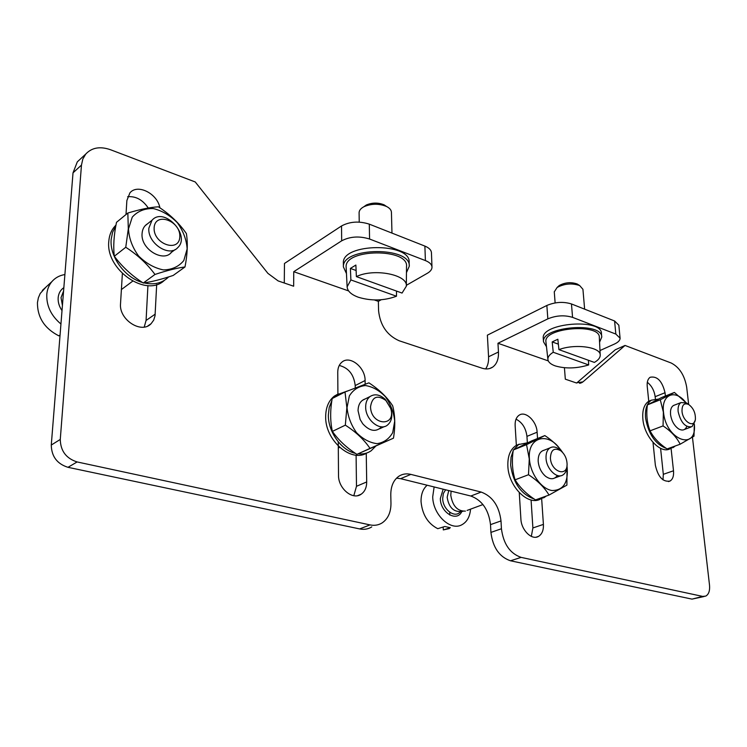 <?xml version="1.0" encoding="UTF-8"?>
<svg xmlns="http://www.w3.org/2000/svg" width="747" height="747" viewBox="0 0 747 747"><rect width="100%" height="100%" fill="white"/><g stroke="black" fill="none" stroke-linecap="round" stroke-linejoin="round"><path stroke-width="1.12" d="M337.905 394.099L337.747 372.295C337.793 367.767 339.203 364.359 341.995 362.071C350.016 355.049 365.395 367.487 365.096 380.512L365.152 384.145M366.245 453.168L366.702 481.946C366.674 487.483 364.863 491.554 361.24 494.159C352.78 500.593 338.13 488.501 338.512 475.176L338.26 441.832M516.364 445.445L515.141 425.594C514.944 420.682 516.27 417.228 519.1 415.22C525.505 410.523 536.719 421.177 537.121 432.205L537.551 438.517M541.659 498.725L543.405 524.394C543.657 530.174 542.042 534.17 538.568 536.365C531.939 540.623 521.257 530.202 520.892 518.978L519.268 492.656M156.683 284.514L155.04 315.748L153.686 320.155L151.09 323.712C141.472 334.282 118.782 319.66 120.528 303.665L122.377 273.598M126.01 214.529L126.869 200.551L129.913 192.866C137.569 183.473 157.43 193.594 159.895 207.815M658.312 399.122L651.431 400.168L648.751 401.242L647.229 386.367C646.865 381.904 647.845 378.86 650.189 377.254C657.248 375.9 662.197 381.063 665.035 392.726L665.4 396.022M671.077 448.405L673.505 470.787C673.943 475.886 672.786 479.303 670.04 481.049C662.953 482.263 658.07 477.016 655.371 465.306L653.009 442.439M548.298 360.913L497.96 343.265L547.84 318.866C556.216 315.421 564.461 314.926 572.566 317.363L615.836 334.068L620.085 338.195C620.094 340.352 618.208 342.303 614.417 344.068L599.981 350.539M485.643 368.925C487.828 365.741 488.799 361.688 488.566 356.777L498.464 351.996L497.96 343.265M498.464 351.996C498.744 358.971 496.848 363.994 492.759 367.066C489.724 369.111 486.148 369.494 482.048 368.187L399.141 340.753C386.983 335.3 380.13 325.272 378.57 310.649L378.374 301.358L374.368 299.949M348.616 290.928L293.748 271.703L341.668 240.823C350.016 236.454 359.316 235.856 369.569 239.021L425.398 260.572C429.674 262.3 431.869 264.513 431.99 267.221C431.943 269.471 430.403 271.488 427.368 273.262L406.331 285.326M704.122 596.517L692.011 599.122L510.481 560.782C499.369 556.945 492.843 547.486 490.919 532.406L490.508 524.627C488.678 509.762 482.104 500.229 470.806 496.017L481.189 492.068L410.859 474.392C406.443 473.327 402.456 473.943 398.879 476.231C393.482 480.069 390.784 486.306 390.784 494.944L390.97 503.263C390.989 512.265 388.048 518.81 382.137 522.909C378.533 525.15 374.49 525.813 369.998 524.898L77.118 461.945C66.156 458.434 60.544 450.936 60.274 439.432L81.47 165.087L82.814 159.055L85.756 154.05C91.862 147.551 100.117 146.113 110.519 149.736L195.247 181.969L267.912 273.374L278.145 280.919L293.655 286.222L293.748 271.703M481.189 492.068C492.506 496.335 499.117 505.962 501.004 520.93L501.433 528.755C503.422 543.947 509.977 553.49 521.117 557.383L702.656 596.405L705.738 596.106C708.744 594.397 709.995 590.756 709.519 585.181L692.46 437.303M579.579 383.332L582.949 381.876L625.034 345.45L671.161 362.995C679.387 367.216 684.56 375.265 686.67 387.142L688.669 404.482M582.949 381.876L576.208 382.894L565.32 379.177L564.424 367.739M470.806 496.017L400.607 478.668L410.859 474.392M396.526 478.164L400.607 478.668M371.763 526.906C368.159 529.147 364.125 529.819 359.652 528.923L67.986 467.314C57.089 463.868 51.524 456.445 51.272 445.053L73.019 172.837L77.314 161.856L80.377 159.018M284.28 283.02L284.467 263.467L341.538 225.958C349.839 221.523 359.092 220.916 369.298 224.147L424.884 246.09C429.133 247.855 431.318 250.105 431.449 252.859L431.981 266.959M381.175 299.752L378.374 301.358M488.566 356.777L487.38 335.16L546.851 305.467C555.189 301.975 563.387 301.471 571.464 303.954L614.594 320.986L618.833 325.188L620.066 337.989M576.637 383.034L615.257 349.792L625.034 345.45M356.095 455.156L356.487 486.297L353.807 495.709M339.241 365.451C348.588 367.841 353.91 374.555 355.208 385.583L355.236 387.87M531.08 499.967L532.891 527.952L531.322 536.393M516.028 419.17C522.256 422.382 525.888 428.115 526.943 436.369L527.354 442.682M147.925 285.597L146.076 320.463L144.227 327.046M127.634 196.732C135.795 196.013 142.668 199.776 148.261 208.021M660.591 448.359L663.317 474.308L663 479.882M647.313 382.277C651.627 385.685 654.232 390.485 655.147 396.685L655.38 398.917M406.452 272.636L409.263 266.268C411.242 246.295 341.883 246.883 343.396 266.884L346.468 273.598M409.244 265.82L409.141 262.393C411.121 242.327 341.846 242.896 343.359 263L343.359 263.42M350.885 279.929L396.48 296.232C384.126 300.789 371.464 301.144 358.495 297.287C351.286 294.673 347.495 291.19 347.122 286.839L350.885 279.929L350.39 268.425L356.114 270.507M402.045 293.067L356.384 276.605C374.088 267.912 408.264 274.737 406.321 286.241L402.045 293.067M346.16 267.529L346.15 267.258C343.919 248.518 409.179 247.967 406.517 266.698L406.331 285.727M356.384 276.605L355.871 265.045L350.39 268.425M396.48 296.232L396.508 291.069M359.092 212.876L359.092 212.652C359.186 210.327 360.857 208.32 364.088 206.639C371.604 203.52 379.084 203.473 386.535 206.48C389.738 208.114 391.372 210.094 391.437 212.409L391.97 233.101M363.733 206.826L366.338 204.986C372.295 202.512 378.234 202.465 384.154 204.865L386.535 206.48M599.561 342.191L601.755 337.112C602.512 321.481 541.164 326.495 543.508 341.79L546.487 346.739M601.727 336.757L601.438 333.601C602.185 317.886 540.912 322.919 543.256 338.288L543.274 338.634M553.238 352.267L588.683 364.938C576.675 368.57 565.516 368.897 555.208 365.89C550.67 364.265 548.233 362.108 547.906 359.428C547.747 356.945 549.521 354.554 553.238 352.267L552.192 341.911L558.364 344.152M594.379 362.416L558.924 349.633C575.125 343.396 601.158 347.075 600.224 355.301C600.158 357.822 598.207 360.194 594.379 362.416M545.964 342.089L545.936 341.865C543.153 327.616 600.653 322.919 599.327 337.579L600.205 354.918M558.924 349.633L557.85 339.241L552.192 341.911M588.683 364.938L588.403 360.269M554.274 291.872L557.113 287.474C564.461 283.589 571.978 282.954 579.672 285.569L582.931 289.285L584.63 309.155M557.645 286.988L559.26 285.494C565.096 282.403 571.072 281.899 577.179 283.981L578.645 284.915M45.987 287.072L40.217 293.478L38.368 297.82L37.443 302.628C37.387 317.438 44.531 328.512 58.864 335.861L60.068 335.048M64.896 274.551C59.536 275.41 55.175 277.8 51.804 281.712C48.919 285.195 47.248 289.397 46.8 294.318C46.342 305.766 51.057 315.664 60.946 324.021M148.858 228.162C147.327 243.167 169.214 257.659 177.767 247.612C191.092 235.361 164.06 206.349 152.014 220.244L148.858 228.162M154.125 227.816C153.219 244.232 179.345 253.037 179.812 236.752C180.718 220.729 154.956 211.494 154.125 227.816M365.675 407.003C365.404 419.627 379.709 431.467 387.366 425.174C391.689 421.541 392.857 416.06 390.886 408.74L385.191 399.318C379.803 394.481 374.742 393.557 370.017 396.554C367.132 398.833 365.685 402.316 365.675 407.003M370.54 406.723C370.773 425.883 396.928 427.331 390.606 408.114L386.059 400.597C377.394 394.537 372.221 396.573 370.54 406.723M427.144 485.223C422.979 488.893 420.953 494.346 421.047 501.601C422.27 514.562 427.844 523.591 437.77 528.689L444.82 526.486L450.357 527.727L443.298 529.912L449.367 528.577M443.186 526.99L443.298 529.912M434.128 486.951L432.718 496.727C432.802 514.608 450.572 531.425 461.926 524.73C467.052 521.882 469.919 516.681 470.545 509.146M448.751 490.564L447.154 497.297C448.77 506.952 453.149 511.695 460.301 511.527L462.935 511.322M451.132 491.152L450.777 495.242C452.589 506.018 457.472 511.312 465.409 511.116M546.048 458.369C546.477 468.995 556.879 479.144 562.911 474.961C565.544 473.234 566.898 470.18 566.982 465.783L566.982 465.689C568.719 482.142 563.733 490.415 552.005 490.527C541.351 488.986 530.258 473.561 529.418 458.938C527.279 435.912 549.811 431.206 561.361 451.235L558.999 449.078C555.703 446.743 552.696 446.351 549.979 447.901C547.121 449.862 545.805 453.354 546.048 458.369M550.418 458.126C551.015 471.871 567.543 477.557 567.085 464.046C566.814 458.462 564.695 454.017 560.708 450.712C554.283 447.332 550.847 449.797 550.418 458.126M449.843 515.066L449.731 512.237M688.37 404.267L686.493 402.922L680.993 402.577C678.696 404.136 677.744 407.152 678.145 411.634C680.844 422.793 685.485 427.798 692.058 426.649L695.14 420.43M682.02 411.42C682.898 422.008 694.579 428.657 695.401 419.151C695.569 412.83 693.319 407.937 688.65 404.472C684.065 402.652 681.852 404.967 682.02 411.42M115.776 226.098L112.582 232.261L111.154 239.498C109.585 256.744 124.898 277.66 142.388 282.45M144.087 282.908C153.901 285.083 161.884 283.272 168.047 277.473L168.57 276.932M115.953 225.146L114.963 226.154C111.312 230.179 109.249 235.268 108.791 241.402C105.532 269.956 146.403 297.857 164.303 280.414M128.503 228.853L132.256 217.134C137.56 211.233 144.544 208.366 153.228 208.553C162.146 210.701 170.195 215.444 177.384 222.783C183.323 231.131 186.573 239.852 187.142 248.947L183.799 260.544C178.832 266.614 172.034 269.732 163.397 269.91C154.34 268.052 146.038 263.374 138.512 255.894C132.294 247.257 128.951 238.246 128.503 228.853M172.557 250.516C165.983 264.093 140.361 250.086 142.079 233.503C142.406 229.03 144.264 225.762 147.635 223.717M186.376 233.55C179.168 223.213 169.849 214.296 158.411 206.816C150.427 207.246 140.24 209.309 127.84 213.026L128.307 228.843L125.757 247.266C137.551 254.876 147.29 263.943 154.965 274.457C167.169 270.442 177.179 267.949 184.995 266.959C187.478 254.204 187.936 243.074 186.376 233.55M125.757 247.266L114.31 256.258C122.153 266.772 131.817 275.699 143.275 283.029C151.52 281.871 161.492 279.341 173.192 275.447L184.995 266.959M114.31 256.258C113.142 246.342 113.871 235.034 116.495 222.335L127.84 213.026M143.275 283.029L154.965 274.457M670.479 448.527C661.076 454.839 644.194 437.023 642.868 419.039C642.187 410.271 644.147 404.342 648.751 401.242L651.431 400.168C646.837 403.268 644.885 409.216 645.567 417.993C648.433 434.128 655.362 444.278 666.361 448.433M667.865 448.658L673.206 447.546L675.223 445.996M694.299 423.904C697.437 451.608 665.904 440.328 663.495 412.139C661.142 394.267 675.437 388.664 685.867 402.596M686.829 426.388C685.214 430.113 682.515 430.972 678.724 428.965C674.289 425.855 671.562 421.056 670.545 414.557L670.517 411.121C670.974 407.629 672.393 405.593 674.765 405.005M685.942 402.633L674.401 392.436L660.273 399.776L663.364 412.139L663.065 425.911C671.021 431.215 676.717 437.312 680.162 444.213L693.991 436.201L694.318 423.866M680.162 444.213L667.099 448.938C659.293 443.774 653.616 437.742 650.058 430.832C646.986 422.942 646.099 414.296 647.397 404.883L661.59 397.535L674.401 392.436M647.397 404.883L660.273 399.776M650.058 430.832L663.065 425.911M331.855 400.681L329.222 407.358L328.344 415.127C328.082 431.794 341.304 450.338 355.441 453.364M358.065 453.84C362.995 454.4 367.356 453.382 371.147 450.777L375.806 446.108M347.168 391.092L337 394.743L333.993 397.609M338.363 393.809L334.339 396.106C328.699 400.607 325.813 407.386 325.673 416.462C324.908 440.244 351.211 463.093 366.898 452.953M347.038 407.647L349.335 395.966C353.191 389.738 358.569 386.255 365.46 385.545C372.669 386.694 379.336 390.448 385.471 396.797C390.672 404.248 393.753 412.335 394.715 421.056L392.717 432.588C389.112 438.928 383.883 442.626 377.039 443.653C369.746 442.766 362.902 439.096 356.515 432.653C351.09 424.968 347.934 416.63 347.038 407.647M381.661 426.817C376.049 432.382 369.737 431.355 362.725 423.745L360.129 419.478L358.056 410.738C358.196 404.472 360.596 400.532 365.246 398.917M392.679 405.808C387.067 397.152 379.14 389.495 368.906 382.847L345.011 391.979L346.86 407.638L345.329 425.155C355.852 431.897 364.078 439.647 370.026 448.396L393.464 438.181C395.434 426.22 395.172 415.435 392.679 405.808M345.329 425.155L332.378 431.402C338.484 440.16 346.664 447.808 356.917 454.335L393.464 438.181M332.378 431.402C330.165 421.392 330.099 410.439 332.191 398.534L345.011 391.979M356.917 454.335L370.026 448.396M513.198 450.693L511.051 457.267L510.64 465.036C513.133 482.973 520.986 494.299 534.208 499.033M536.972 499.388L544.021 497.661L546.197 496.073M527.774 442.738L518.614 444.53L513.693 449.769M519.268 444.148L515.86 445.651C510.192 449.535 507.53 456.361 507.867 466.128C508.464 486.54 528.241 506.223 540.483 499.061M557.393 475.494C554.405 479.546 550.464 479.798 545.553 476.269C541.276 472.506 538.83 467.557 538.195 461.403L538.167 460.806C538.176 454.802 540.202 451.253 544.255 450.152M562.631 452.467C558.382 446.192 552.453 440.562 544.824 435.576L526.551 444.652L529.268 458.929L528.493 474.728C537.672 480.685 544.507 487.464 549.008 495.065L566.908 485.12L567.02 465.316M549.008 495.065L535.515 499.902C526.532 494.122 519.725 487.417 515.094 479.817C512.255 470.647 511.658 460.703 513.292 449.993L531.612 440.917L544.824 435.576M513.292 449.993L526.551 444.652M515.094 479.817L528.493 474.728M692.011 599.122L702.656 596.405M510.481 560.782L521.117 557.383M490.919 532.406L501.433 528.755M490.508 524.627L501.004 520.93M359.652 528.923L369.998 524.898M67.986 467.314L77.118 461.945M51.272 445.053L60.274 439.432M73.019 172.837L81.47 165.087M341.538 225.958L341.668 240.823M546.851 305.467L547.84 318.866M369.298 224.147L369.569 239.021M424.884 246.09L425.398 260.572M571.464 303.954L572.566 317.363M614.594 320.986L615.836 334.068M655.147 396.685L665.035 392.726M663.317 474.308L673.505 470.787M146.076 320.463L155.199 314.142M526.943 436.369L537.121 432.205M532.891 527.952L543.405 524.394M355.208 385.583L365.096 380.512M356.487 486.297L366.702 481.946M63.85 287.642C60.498 289.929 58.602 293.272 58.163 297.68C57.874 302.133 59.153 306.447 62.01 310.621M63.579 290.994L61.03 297.633L62.431 305.467M443.158 489.182L440.338 498.557C440.347 512.75 457.099 522.564 461.861 511.406M445.595 489.789L443.354 493.506L442.691 498.501C442.728 509.314 454.475 518.427 460.059 512.134L460.964 511.471M77.314 161.856L85.756 154.05M489.649 368.542L492.759 367.066M580.447 383.183L582.249 382.408M668.462 481.582L670.04 481.049M147.822 325.953L151.09 323.712M536.066 537.196L538.568 536.365M357.701 495.634L361.24 494.159M343.396 266.884L343.359 263M347.122 286.839L346.15 267.258M359.232 222.111L359.092 212.652M366.338 204.986L364.088 206.639M543.508 341.79L543.256 338.288M547.906 359.428L545.936 341.865M555.124 302.908L554.265 291.694M559.26 285.494L557.113 287.474M577.179 283.981L579.672 285.569M42.327 290.443L51.804 281.712M121.397 289.556L132.649 281.189M170.867 252.747L175.2 249.517M145.235 225.622L152.014 220.244M338.307 448.032L339.661 447.406M379.672 428.759L384.434 426.546M362.416 400.327L370.017 396.554M386.059 400.597L385.191 399.318M390.606 408.114L390.886 408.74M467.09 510.425L482.973 504.552M555.021 477.884L560.773 475.755M542.163 450.983L549.979 447.901M560.708 450.712L558.999 449.078M684.439 429.478L690.695 427.153M673.43 405.518L680.993 402.577M688.65 404.472L686.493 402.922M115.906 225.379L114.963 226.154M337 394.743L334.339 396.106M518.614 444.53L515.86 445.651"/></g></svg>
